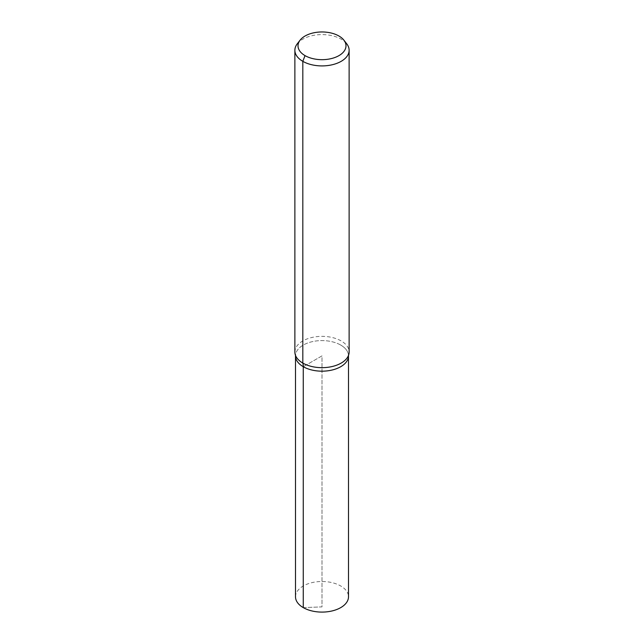 <?xml version="1.0" encoding="UTF-8"?>
<svg xmlns="http://www.w3.org/2000/svg" width="644" height="644" viewBox="0 0 644 644"><rect width="100%" height="100%" fill="white"/><g stroke="black" fill="none" stroke-linecap="round" stroke-linejoin="round"><path stroke-width="0.48" stroke-dasharray="3.22 2.42" d="M340.732 345.071A26.493 15.295 180 0 1 348.493 355.882A26.493 15.295 180 0 0 340.732 345.071A26.493 15.295 180 0 0 311.865 341.755A26.493 15.295 180 0 0 295.507 355.882A26.493 15.295 180 0 1 311.865 341.755A26.493 15.295 180 0 1 340.732 345.071M297.238 43.856A27.129 15.657 180 0 1 341.183 39.179A27.129 15.657 180 0 1 346.762 43.856M294.872 352.01A27.129 15.657 180 0 1 311.624 337.545A27.129 15.657 180 0 1 341.183 340.942A27.129 15.657 180 0 1 349.129 352.01M295.507 596.803A26.493 15.295 180 0 1 311.865 582.667A26.493 15.295 180 0 1 340.732 585.984A26.493 15.295 180 0 1 348.493 596.803M303.268 607.614L322 606.889L322 355.882L303.268 366.702L322 355.882L322 606.889L303.268 607.614"/><path stroke-width="0.97" d="M343.904 40.169L346.762 43.856A27.129 15.657 180 0 1 349.129 50.248L349.129 352.01A27.129 15.657 180 0 1 348.621 355.021L348.493 355.882A26.493 15.295 180 0 1 322 371.177A26.493 15.295 180 0 1 295.507 355.882L295.507 596.803A26.493 15.295 180 0 0 303.268 607.614A26.493 15.295 180 0 0 332.135 610.931A26.493 15.295 180 0 0 348.493 596.803L348.493 355.882A26.493 15.295 180 0 1 322 371.177A26.493 15.295 180 0 1 295.507 355.882L295.379 355.021A27.129 15.657 180 0 1 294.872 352.01L294.872 50.248A27.129 15.657 180 0 1 297.238 43.856L300.096 40.169A23.989 13.854 180 0 1 338.961 36.024A23.989 13.854 180 0 1 343.904 40.169A23.989 13.854 180 0 1 322 59.675A23.989 13.854 180 0 1 300.096 40.169M349.129 50.248A27.129 15.657 180 0 1 322 65.913A27.129 15.657 180 0 1 294.872 50.248M348.621 355.021A27.129 15.657 180 0 1 322 367.668A27.129 15.657 180 0 1 295.379 355.021M305.039 55.617L302.817 61.325L302.817 363.087A18.08 10.441 -60 0 1 303.268 366.702L303.268 607.614L303.268 366.702"/></g></svg>
